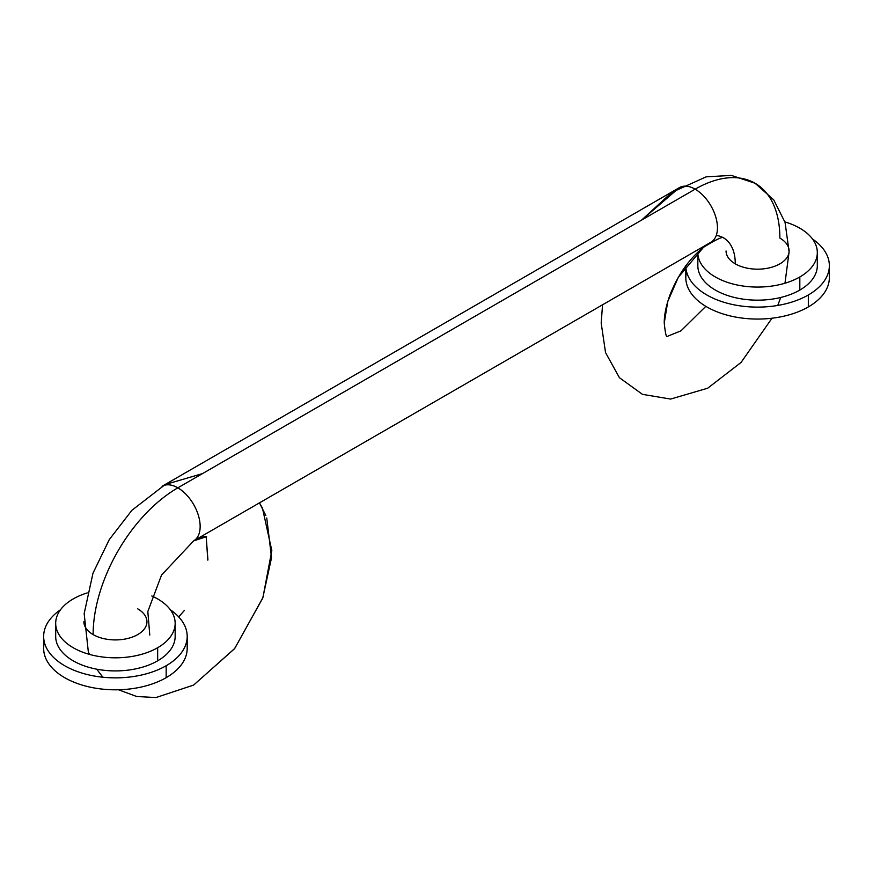 <?xml version="1.0" encoding="UTF-8"?>
<svg xmlns="http://www.w3.org/2000/svg" width="873" height="873" viewBox="0 0 873 873"><rect width="100%" height="100%" fill="white"/><g stroke="black" fill="none" stroke-linecap="round" stroke-linejoin="round"><path stroke-width="1.31" d="M162.083 486.272A31.537 18.202 60 0 1 177.852 487.832L695.148 189.179A31.537 18.202 60 0 0 679.38 187.619L162.083 486.272A31.537 18.202 60 0 1 177.852 487.832A119.83 69.185 -60 0 0 93.127 634.595A31.537 18.202 0 0 1 83.884 621.718A31.537 18.202 0 0 0 93.127 634.595A31.537 18.202 0 0 0 127.491 638.534A31.537 18.202 0 0 0 146.948 621.718A31.537 18.202 0 0 0 137.716 608.852A31.537 18.202 0 0 1 146.948 621.718A31.537 18.202 0 0 1 127.491 638.534A31.537 18.202 0 0 1 93.127 634.595A119.83 69.185 -60 0 1 177.852 487.832A31.537 18.202 60 0 1 198.455 515.627A31.537 18.202 60 0 1 193.62 540.889A31.537 18.202 60 0 1 193.588 540.911A31.537 18.202 60 0 0 193.62 540.889C202.427 536.95 206.748 535.542 206.574 536.677L193.697 540.845M779.873 238.1A31.537 18.202 180 0 1 789.116 250.977A31.537 18.202 180 0 0 779.873 238.1A119.83 69.185 -60 0 0 755.058 183.243A119.83 69.185 -60 0 0 695.148 189.179A119.83 69.185 -60 0 1 755.058 183.243L731.334 175.386L706.148 176.848L671.85 192.355L641.633 220.072L679.38 187.619A31.537 18.202 60 0 1 695.148 189.179A31.537 18.202 60 0 1 715.751 216.962A31.537 18.202 60 0 1 710.917 242.236L193.62 540.889A31.537 18.202 60 0 0 198.455 515.627A31.537 18.202 60 0 0 177.852 487.832L695.148 189.179A31.537 18.202 60 0 1 715.751 216.962A31.537 18.202 60 0 1 710.917 242.236M789.116 250.977A31.537 18.202 180 0 1 769.648 267.793A31.537 18.202 180 0 1 735.284 263.842A31.537 18.202 180 0 1 726.052 250.977A31.537 18.202 180 0 0 735.284 263.842A56.756 32.77 -60 0 0 723.761 238.002A56.756 32.77 -60 0 1 735.284 263.842A31.537 18.202 180 0 0 769.648 267.793A31.537 18.202 180 0 0 789.116 250.977M716.253 235.415A56.756 32.77 -60 0 1 723.531 237.86L723.531 237.86M686.56 271.656A71.772 41.435 0 0 0 725.398 314.662A71.772 41.435 0 0 0 808.333 306.925L808.333 294.976A71.772 41.435 180 0 0 829.35 265.676L829.35 277.625A71.772 41.435 180 0 1 808.333 306.925L808.333 294.976A71.772 41.435 0 0 1 730.254 303.99A71.772 41.435 0 0 1 685.807 265.861A71.772 41.435 0 0 0 730.254 303.99A71.772 41.435 0 0 0 808.333 294.976A71.772 41.435 180 0 0 812.49 238.995A71.772 41.435 180 0 1 829.35 265.676M829.35 277.625A71.772 41.435 180 0 1 808.333 306.925A71.772 41.435 0 0 1 730.112 315.906A71.772 41.435 0 0 1 685.807 277.625L685.807 265.676M784.903 221.906A59.735 34.484 180 0 1 817.314 252.581A59.735 34.484 180 0 1 799.821 276.97L799.821 290.065L799.821 276.97A59.735 34.484 0 0 1 734.411 284.369A59.735 34.484 0 0 1 697.843 252.199A59.735 34.484 0 0 0 697.843 252.581A59.735 34.484 0 0 0 734.717 284.445A59.735 34.484 0 0 0 799.821 276.97A59.735 34.484 180 0 0 784.903 221.906M817.314 252.581L817.314 265.676A59.735 34.484 180 0 1 799.821 290.065A59.735 34.484 0 0 1 734.717 297.54A59.735 34.484 0 0 1 697.843 265.676L697.843 252.581M44.403 642.397A71.772 41.435 0 0 0 83.23 685.403A71.772 41.435 0 0 0 166.165 677.677L166.165 665.728A71.772 41.435 180 0 0 187.193 636.428L187.193 648.377A71.772 41.435 180 0 1 166.165 677.677L166.165 665.728A71.772 41.435 0 0 1 66.894 666.95A71.772 41.435 0 0 1 60.51 609.747A71.772 41.435 0 0 0 43.65 636.428A71.772 41.435 0 0 0 87.955 674.709A71.772 41.435 0 0 0 166.165 665.728A71.772 41.435 180 0 0 170.333 609.747A71.772 41.435 180 0 1 187.193 636.428M187.193 648.377A71.772 41.435 180 0 1 166.165 677.677A71.772 41.435 0 0 1 87.955 686.658A71.772 41.435 0 0 1 43.65 648.377L43.65 636.428M55.686 623.322A59.735 34.484 0 0 0 92.56 655.187A59.735 34.484 0 0 0 157.664 647.711L157.664 660.817A59.735 34.484 0 0 1 92.56 668.292A59.735 34.484 0 0 1 55.686 636.428L55.686 623.322A59.735 34.484 0 0 1 73.179 598.943A59.735 34.484 180 0 1 87.202 592.931A59.735 34.484 180 0 0 73.179 598.943A59.735 34.484 0 0 0 73.179 647.711A59.735 34.484 0 0 0 157.664 647.711A59.735 34.484 180 0 0 175.157 623.322L175.157 636.428A59.735 34.484 180 0 1 157.664 660.817L157.664 647.711A59.735 34.484 180 0 0 151.815 595.975A59.735 34.484 180 0 1 175.157 623.322M207.905 559.669L206.17 536.622L207.829 560.15M265.839 515.539L259.456 502.881L262.457 508.086L271.809 550.514L262.915 597.623L234.717 648.486L193.62 685.076L155.94 697.56L136.679 696.49L118.51 689.768M102.894 677.23L96.707 669.176M89.319 654.346L88.271 651.323L84.168 613.61L92.985 573.19L109.278 539.601L131.91 510.29L165.248 484.515L202.481 473.613M266.745 517.984L271.536 557.738L262.718 598.158L234.542 648.715L193.62 685.076M149.774 635.042L147.821 611.526L161.527 575.078L193.653 540.878M184.487 610.336L178.736 616.916M703.518 247.288L678.256 277.396L667.747 301.556L664.244 323.065C664.189 314.967 666.132 305.517 670.06 294.703C678.005 274.744 689.124 258.965 703.409 247.375C716.722 239.115 723.542 236.005 723.87 238.013M602.556 304.797L601.181 323.065L605.546 352.605L619.448 377.736L642.473 394.356L670.628 399.07L707.708 388.201L741.057 362.437L772.005 318.219M705.831 306.336L680.973 330.845L668.096 336.04M667.07 336.389C666.186 337.109 665.237 332.668 664.244 323.065M755.058 183.243L773.729 199.862L785.056 222.408L789.116 251.762L784.98 283.223M780.746 297.464L777.745 305.441"/></g></svg>
